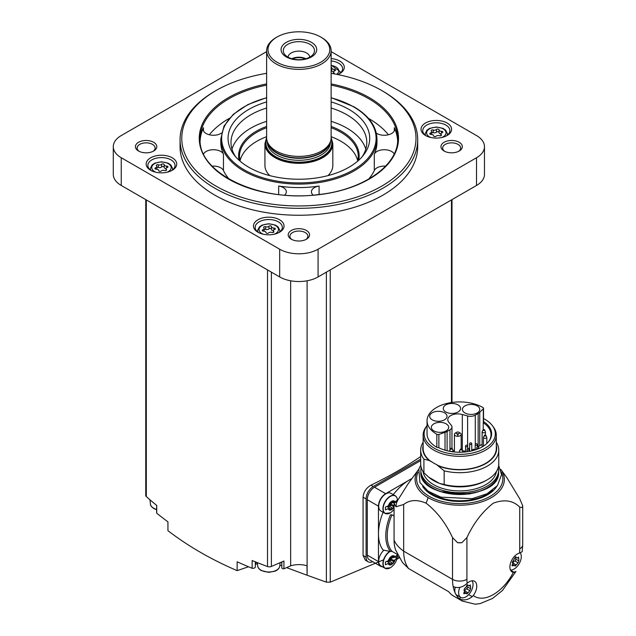 <?xml version="1.0" encoding="UTF-8"?>
<svg xmlns="http://www.w3.org/2000/svg" width="636" height="636" viewBox="0 0 636 636"><rect width="100%" height="100%" fill="white"/><g stroke="black" fill="none" stroke-linecap="round" stroke-linejoin="round"><path stroke-width="0.95" d="M488.567 441.686A31.315 18.078 180 0 0 491.032 434.65A31.315 18.078 180 0 0 483.225 422.702L483.225 429.626M487.47 442.91A31.315 18.078 0 0 0 486.818 442.227M462.324 414.529L467.619 415.952A6.789 3.919 0 0 0 475.291 415.173L478.161 413.511A10.017 5.78 0 0 0 479.751 412.319L483.304 408.765A1.701 0.978 0 0 0 483.535 408.272A1.701 0.978 0 0 0 483.05 407.589A32.675 18.865 0 0 0 447.362 403.327A32.675 18.865 0 0 0 427.042 420.793A32.675 18.865 0 0 0 436.845 434.261A1.701 0.978 0 0 0 438.88 434.412L445.033 432.361A10.017 5.78 0 0 0 447.108 431.447L449.978 429.785A6.789 3.919 0 0 0 451.965 427.01A6.789 3.919 0 0 0 451.329 425.357L448.865 422.296A10.017 5.78 0 0 1 447.784 419.68A10.017 5.78 0 0 1 462.324 414.529L462.324 449.827M483.225 422.702L483.487 421.533A31.903 18.42 180 0 1 488.846 441.344A31.903 18.42 180 0 1 438.435 447.545A1.701 0.978 180 0 1 436.845 447.291A32.675 18.865 180 0 1 427.042 433.824L427.042 420.793M483.535 418.544A35.6 20.551 180 0 1 484.886 419.291A35.6 20.551 180 0 1 492.216 425.428A35.6 20.551 180 0 1 459.939 454.374A35.6 20.551 180 0 1 427.042 425.667M483.535 408.272L483.535 421.302A1.701 0.978 180 0 1 483.487 421.533M492.216 425.428L493.107 426.581A36.578 21.115 180 0 1 496.295 435.207A36.578 21.115 180 0 1 459.717 456.322A36.578 21.115 180 0 1 423.139 435.207A36.578 21.115 180 0 1 426.327 426.581L427.042 425.659M496.295 435.207L496.295 448.46A36.578 21.115 180 0 1 475.68 467.46A36.578 21.115 180 0 1 437.075 465.043L444.151 470.823L444.151 484.497L439.341 483.32A37.095 21.417 0 0 1 433.49 480.562A37.095 21.417 0 0 1 428.72 477.183L423.918 472.818A39.042 22.538 180 0 1 420.674 463.827L420.674 450.153A39.042 22.538 180 0 1 423.139 442.282M437.075 465.043L437.075 464.821A36.578 21.115 0 0 1 430.985 461.307L430.985 461.529A36.578 21.115 180 0 1 423.139 448.46L423.139 435.207M420.674 450.153A39.042 22.538 180 0 0 423.918 459.144L429.213 460.504A36.96 21.338 180 0 1 423.139 445.407M429.213 460.504L430.985 461.529M423.918 459.144L423.918 472.818M496.295 445.407A36.96 21.338 180 0 1 479.258 466.57A36.96 21.338 180 0 1 438.848 466.069M496.295 442.282A39.042 22.538 180 0 1 498.759 450.153A39.042 22.538 180 0 1 444.151 470.823M498.759 450.153L498.759 463.827A39.042 22.538 180 0 1 487.319 479.767A39.042 22.538 180 0 1 444.151 484.497M487.319 479.767L485.848 480.617A36.96 21.338 180 0 1 439.42 483.36A36.96 21.338 180 0 1 433.585 480.617A36.96 21.338 180 0 1 433.537 480.593M496.374 471.586A36.809 21.25 180 0 1 459.717 490.913A36.809 21.25 180 0 1 423.059 471.586M498.266 467.396A38.868 22.443 180 0 1 498.584 470.274A38.868 22.443 180 0 1 459.717 492.709A38.868 22.443 180 0 1 420.849 470.274A38.868 22.443 180 0 1 421.167 467.396M522.482 505.207L519.731 498.783L506.979 477.851L500.818 469.424A44.615 25.758 180 0 1 484.632 500.81A44.615 25.758 180 0 1 428.171 497.654A44.615 25.758 0 0 1 418.615 469.424L407.899 484.083L396.92 501.542L394.066 503.187L394.066 540.051A47.525 27.443 0 0 0 403.661 551.142L452.514 579.348A10.184 5.883 0 0 0 466.919 579.348L466.919 537.587C473.653 523.142 482.438 511.678 493.29 503.187C504.181 499.101 512.998 500.405 519.731 507.099L522.482 507.679A10.184 5.883 0 0 0 522.712 506.447A10.184 5.883 0 0 0 522.482 505.207A62.805 36.26 180 0 1 522.482 507.679M394.066 503.187A47.525 27.443 0 0 0 396.005 506.765L403.661 504.499C409.624 499.793 417.113 499.347 426.112 503.171C436.988 511.67 445.788 523.142 452.514 537.587L457.578 542.683A10.184 5.883 0 0 0 461.855 542.683A62.805 36.26 180 0 1 457.578 542.683M461.855 542.683L466.919 537.587M403.661 504.499L403.661 551.142A47.525 27.443 -60 0 0 408.614 568.56L448.706 591.703A47.525 27.443 120 0 0 453.595 596.043L462.356 601.1A47.525 27.443 -60 0 1 459.343 598.85L460.687 597.379M408.614 568.56L402.509 562.55L395.687 550.124A40.736 23.524 -60 0 1 394.066 540.051M462.356 601.1L475.243 604.2L480.053 603.62L492.51 598.476L502.44 590.502L515.931 571.486L513.363 572.376A10.693 6.177 -60 0 1 512.099 571.931A10.693 6.177 -60 0 1 510.923 562.033A10.693 6.177 -60 0 1 519.493 553.089L522.204 551.706L522.712 544.694A10.184 5.883 0 0 1 519.731 548.852A37.341 21.56 -60 0 1 519.493 553.089M455.265 587.314A10.184 5.883 120 0 0 455.13 592.847A47.525 27.443 120 0 1 453.15 586.495C457.371 588.419 461.664 587.688 466.021 584.301L467.158 583.299A10.693 6.177 -60 0 1 474.543 581.272A10.693 6.177 -60 0 1 473.279 595.519L472.214 596.663C467.858 600.05 463.572 600.774 459.343 598.85A47.525 27.443 120 0 1 455.805 594.199A10.184 5.883 120 0 0 456.902 595.193L460.742 597.411A10.184 5.883 -60 0 1 459.892 587.338M411.945 478.55A44.13 25.48 120 0 0 411.397 478.821A44.13 25.48 -60 0 0 407.938 480.816A44.13 25.48 120 0 0 393.302 494.57A11.202 6.471 120 0 1 393.342 494.673M394.066 515.987L391.999 514.802L390.448 514.81A41.42 23.914 -60 0 0 390.48 551.484L392.03 551.372A40.402 23.325 -60 0 1 391.999 514.802M397.587 554.576L392.03 551.372M383.103 512.282A11.202 6.471 120 0 1 383.079 512.282A44.13 25.48 120 0 0 378.46 533.819L378.46 561.588A10.184 5.883 120 0 0 380.567 566.255A10.184 5.883 120 0 0 382.355 566.732M390.48 551.484L383.103 550.045A44.13 25.48 -60 0 1 378.46 533.819L378.46 506.153L367.298 499.705L367.298 555.149A10.184 5.883 120 0 0 369.405 559.807L380.567 566.255M386.974 513.864A10.184 5.883 -60 0 1 385.026 513.387L380.805 510.954A10.184 5.883 -60 0 1 380.805 499.196A10.184 5.883 -60 0 1 390.989 493.313L395.21 495.746A10.184 5.883 -60 0 1 396.594 497.193M407.938 480.816L385.662 493.679A10.184 5.883 120 0 0 378.46 506.153M386.974 568.751A10.184 5.883 -60 0 1 385.026 568.274L380.805 565.841A10.184 5.883 -60 0 1 383.723 550.347M396.777 559.33L399.344 557.844M420.674 460.575L374.501 487.232A10.184 5.883 120 0 0 367.298 499.705M420.674 459.136L373.3 486.484A10.184 5.883 120 0 0 366.098 498.958L366.098 557.168A10.184 5.883 120 0 0 368.204 561.834A10.184 5.883 120 0 0 372.64 561.675M383.548 559.847L330.251 582.171L326.371 582.163L307.109 575.23L307.109 280.786M368.204 561.834L365.406 560.221L363.069 555.419L363.069 497.209C363.569 491.946 366.209 487.931 370.995 485.157A407.382 235.201 180 0 0 420.674 456.553M266.627 51.627L121.245 135.563A27.157 15.677 0 0 0 113.288 146.654L113.288 174.375A27.157 15.677 0 0 0 121.245 185.458L279.673 276.93A27.157 15.677 0 0 0 318.087 276.93L476.523 185.458A27.157 15.677 0 0 0 484.473 174.375L484.473 146.654A27.157 15.677 0 0 0 476.523 135.563L331.133 51.627M113.288 146.654A27.157 15.677 0 0 0 121.245 157.744L279.673 249.209A27.157 15.677 0 0 0 318.087 249.209L476.523 157.744A27.157 15.677 0 0 0 484.473 146.654M425.508 135.5A15.28 8.817 0 0 0 447.116 135.492A15.28 8.817 0 0 0 447.116 123.026A15.28 8.817 0 0 0 425.508 123.026A15.28 8.817 0 0 0 425.508 135.492A15.28 8.817 0 0 0 425.508 135.5M337.74 74.547A15.28 8.817 0 0 0 339.807 73.545A15.28 8.817 0 0 0 343.496 64.506A15.28 8.817 0 0 0 331.133 58.576M150.653 170.281A15.28 8.817 0 0 0 172.253 170.281A15.28 8.817 0 0 0 172.253 157.808A15.28 8.817 0 0 0 150.653 157.808A15.28 8.817 0 0 0 150.645 170.281A15.28 8.817 0 0 0 150.653 170.281M257.954 232.235A15.28 8.817 0 0 0 279.554 232.235A15.28 8.817 0 0 0 279.554 219.762A15.28 8.817 0 0 0 257.954 219.762A15.28 8.817 0 0 0 257.954 232.235L257.954 232.235M180.06 139.721L180.06 146.654A118.821 68.601 0 0 0 214.865 195.157A118.821 68.601 0 0 0 344.354 210.031A118.821 68.601 0 0 0 417.701 146.654L417.701 139.721A118.821 68.601 180 0 1 298.88 208.322A118.821 68.601 180 0 1 180.06 139.721A118.821 68.601 180 0 1 214.865 91.218L216.065 90.527A117.119 67.623 180 0 1 266.627 73.331M459.208 142.289A10.693 6.177 180 0 1 459.208 151.018A10.693 6.177 180 0 1 444.087 151.018A10.693 6.177 180 0 1 444.087 142.289A10.693 6.177 180 0 1 459.208 142.289M153.674 142.289A10.693 6.177 180 0 1 153.674 151.018A10.693 6.177 180 0 1 138.553 151.018A10.693 6.177 180 0 1 138.553 142.289A10.693 6.177 180 0 1 153.674 142.289M306.441 230.486A10.693 6.177 180 0 1 306.441 239.215A10.693 6.177 180 0 1 291.32 239.215A10.693 6.177 180 0 1 291.32 230.486A10.693 6.177 180 0 1 306.441 230.486M291.972 239.565A8.999 5.191 180 0 1 289.881 236.242A8.999 5.191 180 0 1 295.438 231.44A8.999 5.191 180 0 1 305.24 232.569A8.999 5.191 180 0 1 307.88 236.242A8.999 5.191 180 0 1 305.789 239.565M139.204 151.368A8.999 5.191 180 0 1 137.114 148.037A8.999 5.191 180 0 1 142.671 143.243A8.999 5.191 180 0 1 152.473 144.364A8.999 5.191 180 0 1 155.112 148.037A8.999 5.191 180 0 1 153.022 151.368M444.739 151.368A8.999 5.191 180 0 1 442.656 148.037A8.999 5.191 180 0 1 448.205 143.243A8.999 5.191 180 0 1 458.007 144.364A8.999 5.191 180 0 1 460.647 148.037A8.999 5.191 180 0 1 458.556 151.368M156.647 505.366L156.647 512.823A2.544 1.471 0 0 0 156.726 513.188A407.382 235.201 0 0 0 167.944 521.854L167.944 530.678C188.351 546.316 211.422 559.632 237.149 570.627L237.149 561.811A407.382 235.201 0 0 0 252.15 568.282A2.544 1.471 0 0 0 255.338 566.859A2.544 1.471 0 0 0 255.306 566.652M145.763 199.617L145.763 495.5A3.395 1.964 0 0 0 146.304 496.565A407.382 235.201 0 0 0 156.726 505.429L156.726 513.188M307.109 575.23L306.997 565.802A16.973 9.802 0 0 0 290.652 565.841L283.926 568.767L283.926 561.008L271.389 566.453A3.395 1.964 0 0 1 267.51 566.541A407.382 235.201 0 0 1 252.15 560.523L252.15 568.282M281.883 567.566A1.701 0.978 0 0 0 281.827 567.813A1.701 0.978 0 0 0 283.926 568.767M281.827 563.424A13.579 7.839 0 0 0 281.064 562.248M256.435 562.256A13.579 7.839 0 0 0 255.338 564.355M290.652 565.841L290.652 280.786M306.997 575.206L286.574 567.614M281.827 565.809L279.88 565.062M257.485 563.679L255.338 564.418M248.501 566.763L237.149 570.627M331.133 73.331A117.119 67.623 180 0 1 381.695 90.519L382.896 91.218A118.821 68.601 180 0 1 382.904 91.218A118.821 68.601 180 0 1 417.701 139.721M381.695 90.519A117.119 67.623 180 0 1 381.703 90.527A117.119 67.623 180 0 1 381.695 186.149A117.119 67.623 180 0 1 216.065 186.149A117.119 67.623 180 0 1 216.065 90.527M376.289 133.067A10.351 5.978 0 0 0 387.785 134.911A10.351 5.978 0 0 0 394.662 129.283A10.351 5.978 0 0 0 394.304 127.733A98.787 57.033 180 0 1 397.627 140.755M388.429 134.76A98.787 57.033 0 0 0 368.737 118.519A98.787 57.033 0 0 0 368.443 118.352M229.318 118.352A98.787 57.033 0 0 0 209.331 134.76M200.133 140.755A98.787 57.033 180 0 1 203.456 127.733A10.351 5.978 0 0 0 203.107 129.283A10.351 5.978 0 0 0 209.975 134.911A10.351 5.978 0 0 0 221.471 133.067M313.135 195.109A10.351 5.978 0 0 1 311.417 191.81A10.351 5.978 0 0 1 319.089 186.038A78.085 45.077 180 0 1 278.671 186.038L278.671 194.505M284.626 195.109A10.351 5.978 0 0 0 286.343 191.81A10.351 5.978 0 0 0 278.671 186.038M394.185 153.92A10.351 5.978 0 0 0 384.088 149.73A10.351 5.978 0 0 0 374.302 154.158A78.085 45.077 180 0 0 376.965 142.496L376.965 139.03A78.085 45.077 180 0 1 298.88 184.106A78.085 45.077 180 0 1 220.803 139.03L220.803 142.496A78.085 45.077 180 0 0 223.459 154.158A10.351 5.978 0 0 0 213.672 149.73A10.351 5.978 0 0 0 203.576 153.92M223.459 154.158L223.459 170.52A78.085 45.077 0 0 0 229.167 179.153M368.594 179.153A78.085 45.077 0 0 0 374.302 170.52A10.351 5.978 0 0 1 385.607 166.131M331.133 101.927A70.835 40.895 180 0 1 348.973 109.416A70.835 40.895 180 0 1 363.546 155.033A70.835 40.895 180 0 1 298.88 179.233A70.835 40.895 180 0 1 234.215 155.033A70.835 40.895 180 0 1 266.627 101.927M331.133 108.001A67.901 39.201 180 0 1 346.89 114.774A67.901 39.201 180 0 1 366.781 142.496A67.901 39.201 180 0 1 362.123 156.766M235.646 156.766A67.901 39.201 180 0 1 230.987 142.496A67.901 39.201 180 0 1 266.627 108.001M331.133 121.333A67.901 39.201 180 0 1 346.89 128.106A67.901 39.201 180 0 1 365.787 149.158M231.973 149.158A67.901 39.201 180 0 1 266.627 121.333M331.133 136.692A59.41 34.296 180 0 1 340.888 141.248A59.41 34.296 180 0 1 357.774 160.98M239.987 160.98A59.41 34.296 180 0 1 266.627 136.692M266.627 137.495L264.934 143.728A33.947 19.597 180 0 0 298.88 163.325A33.947 19.597 180 0 0 332.827 143.728L332.827 165.503A33.947 19.597 180 0 1 327.938 175.631M269.823 175.631A33.947 19.597 180 0 1 264.934 165.503L264.934 143.728M331.133 50.745L331.133 137.781A32.253 18.619 180 0 1 330.545 141.311A32.253 18.619 180 0 1 298.88 156.4A32.253 18.619 180 0 1 267.215 141.311A32.253 18.619 180 0 1 266.627 137.781L266.627 50.745A32.253 18.619 180 0 1 276.08 37.58L277.034 37.023A30.894 17.84 180 0 1 320.727 37.023L321.689 37.58A32.253 18.619 180 0 1 331.133 50.745A32.253 18.619 180 0 1 298.88 69.364A32.253 18.619 180 0 1 266.627 50.745M321.689 37.58L320.727 37.023A30.894 17.84 180 0 1 320.727 62.248A30.894 17.84 180 0 1 277.034 62.248A30.894 17.84 180 0 1 277.034 37.023M311.481 42.358A17.824 10.287 180 0 1 303.491 59.577A17.824 10.287 180 0 1 281.669 46.977A17.824 10.287 180 0 1 311.481 42.358M309.923 44.297A15.614 9.015 180 0 1 313.135 54.354A15.614 9.015 180 0 1 298.88 59.689A15.614 9.015 180 0 1 284.626 54.354A15.614 9.015 180 0 1 290.024 43.248A15.614 9.015 180 0 1 309.923 44.297M288.029 57.161A10.86 6.273 180 0 1 294.913 51.556A10.86 6.273 180 0 1 306.56 52.963A10.86 6.273 180 0 1 309.74 57.161M291.837 58.719A10.86 6.273 180 0 1 305.924 58.719M292.512 58.91A10.184 5.883 180 0 1 305.248 58.91M223.459 170.52A10.351 5.978 0 0 0 212.154 166.131M278.918 232.577A13.579 7.839 0 0 0 282.336 227.386A13.579 7.839 0 0 0 268.758 219.539A13.579 7.839 0 0 0 255.171 227.386A13.579 7.839 0 0 0 258.59 232.577M271.485 226.631A1.344 0.779 0 0 0 271.485 226.607A1.344 0.779 0 0 0 270.475 225.852A1.344 0.779 0 0 0 268.964 226.241A2.353 1.359 0 0 1 265.665 226.75A1.344 0.779 0 0 0 264.306 226.734A1.344 0.779 0 0 0 263.614 227.41A1.344 0.779 0 0 0 263.813 227.815A2.353 1.359 0 0 1 264.163 228.531A2.353 1.359 0 0 1 262.93 229.723A1.344 0.779 0 0 0 262.223 230.407A1.344 0.779 0 0 0 263.606 231.178A2.353 1.359 0 0 1 266.023 232.538A2.353 1.359 0 0 1 266.023 232.577A1.344 0.779 0 0 0 266.023 232.593A1.344 0.779 0 0 0 267.033 233.348A1.344 0.779 0 0 0 268.543 232.967A2.353 1.359 0 0 1 271.85 232.45A1.344 0.779 0 0 0 273.21 232.474A1.344 0.779 0 0 0 273.893 231.79A1.344 0.779 0 0 0 273.695 231.385A2.353 1.359 0 0 1 273.345 230.677A2.353 1.359 0 0 1 274.577 229.477A1.344 0.779 0 0 0 275.285 228.801A1.344 0.779 0 0 0 273.901 228.022A2.353 1.359 0 0 1 271.485 226.67A2.353 1.359 0 0 1 271.485 226.631M171.617 170.631A13.579 7.839 0 0 0 175.027 165.432A13.579 7.839 0 0 0 161.449 157.593A13.579 7.839 0 0 0 147.87 165.432A13.579 7.839 0 0 0 151.281 170.631M164.183 164.676A1.344 0.779 0 0 0 164.183 164.652A1.344 0.779 0 0 0 163.166 163.905A1.344 0.779 0 0 0 161.655 164.287A2.353 1.359 0 0 1 158.356 164.796A1.344 0.779 0 0 0 156.997 164.78A1.344 0.779 0 0 0 156.313 165.455A1.344 0.779 0 0 0 156.512 165.861A2.353 1.359 0 0 1 156.861 166.576A2.353 1.359 0 0 1 155.629 167.769A1.344 0.779 0 0 0 154.922 168.453A1.344 0.779 0 0 0 156.305 169.224A2.353 1.359 0 0 1 158.722 170.583A2.353 1.359 0 0 1 158.722 170.623A1.344 0.779 0 0 0 158.722 170.647A1.344 0.779 0 0 0 159.731 171.394A1.344 0.779 0 0 0 161.242 171.012A2.353 1.359 0 0 1 164.541 170.504A1.344 0.779 0 0 0 165.901 170.52A1.344 0.779 0 0 0 166.592 169.844A1.344 0.779 0 0 0 166.394 169.438A2.353 1.359 0 0 1 166.044 168.723A2.353 1.359 0 0 1 167.276 167.53A1.344 0.779 0 0 0 167.984 166.847A1.344 0.779 0 0 0 166.6 166.076A2.353 1.359 0 0 1 164.183 164.716A2.353 1.359 0 0 1 164.183 164.676M339.171 73.887A13.579 7.839 0 0 0 342.589 68.696A13.579 7.839 0 0 0 331.133 60.953M331.738 68.02L331.738 70.572A2.353 1.359 0 0 0 331.738 70.612L331.738 67.98A2.353 1.359 0 0 1 331.738 67.941A1.344 0.779 0 0 0 331.738 67.917A1.344 0.779 0 0 0 331.133 67.265M331.738 67.98A2.353 1.359 0 0 0 334.154 69.332A1.344 0.779 0 0 1 335.538 70.111A1.344 0.779 0 0 1 334.83 70.795A2.353 1.359 0 0 0 333.598 71.987A2.353 1.359 0 0 0 333.948 72.695A1.344 0.779 0 0 1 334.146 73.1A1.344 0.779 0 0 1 333.55 73.744M446.48 135.842A13.579 7.839 0 0 0 449.891 130.642A13.579 7.839 0 0 0 436.312 122.804A13.579 7.839 0 0 0 422.733 130.642A13.579 7.839 0 0 0 426.144 135.842M439.047 129.887A1.344 0.779 0 0 0 439.047 129.871A1.344 0.779 0 0 0 438.029 129.116A1.344 0.779 0 0 0 436.519 129.498A2.353 1.359 0 0 1 433.219 130.006A1.344 0.779 0 0 0 431.86 129.99A1.344 0.779 0 0 0 431.168 130.666A1.344 0.779 0 0 0 431.367 131.08A2.353 1.359 0 0 1 431.717 131.787A2.353 1.359 0 0 1 430.485 132.98A1.344 0.779 0 0 0 429.777 133.663A1.344 0.779 0 0 0 431.16 134.442A2.353 1.359 0 0 1 433.577 135.794A2.353 1.359 0 0 1 433.577 135.834A1.344 0.779 0 0 0 433.577 135.858A1.344 0.779 0 0 0 434.595 136.613A1.344 0.779 0 0 0 436.105 136.223A2.353 1.359 0 0 1 439.404 135.714A1.344 0.779 0 0 0 440.764 135.73A1.344 0.779 0 0 0 441.448 135.055A1.344 0.779 0 0 0 441.249 134.649A2.353 1.359 0 0 1 440.899 133.934A2.353 1.359 0 0 1 442.139 132.741A1.344 0.779 0 0 0 442.839 132.057A1.344 0.779 0 0 0 441.464 131.286A2.353 1.359 0 0 1 439.039 129.927A2.353 1.359 0 0 1 439.047 129.887M271.485 226.71L271.485 229.262A2.353 1.359 0 0 0 271.485 229.302A2.353 1.359 0 0 0 273.345 230.63M264.163 231.21A2.353 1.359 0 0 0 264.163 231.162L264.163 228.531M271.485 229.199A1.344 0.779 0 0 0 270.443 228.483A1.344 0.779 0 0 0 268.964 228.873A2.353 1.359 0 0 1 265.665 229.381A1.344 0.779 0 0 0 264.163 229.413M439.047 129.967L439.047 132.526A2.353 1.359 0 0 0 439.039 132.566A2.353 1.359 0 0 0 440.907 133.886M431.717 134.466A2.353 1.359 0 0 0 431.717 134.419L431.717 131.787M439.039 132.463A1.344 0.779 0 0 0 437.997 131.747A1.344 0.779 0 0 0 436.519 132.129A2.353 1.359 0 0 1 433.219 132.646A1.344 0.779 0 0 0 431.717 132.678M331.738 70.612A2.353 1.359 0 0 0 333.598 71.94M331.738 70.517A1.344 0.779 0 0 0 331.133 69.904M164.183 164.756L164.183 167.308A2.353 1.359 0 0 0 164.183 167.347A2.353 1.359 0 0 0 166.044 168.675M156.861 169.256A2.353 1.359 0 0 0 156.861 169.208L156.861 166.576M164.183 167.252A1.344 0.779 0 0 0 163.142 166.529A1.344 0.779 0 0 0 161.655 166.918A2.353 1.359 0 0 1 158.356 167.427A1.344 0.779 0 0 0 156.861 167.467M411.993 478.479L411.397 478.821M390.806 502.734A1.662 0.962 120 0 0 390.83 502.75L390.806 502.734A0.954 0.549 120 0 0 390.79 502.726A0.954 0.549 120 0 0 389.971 503.084A0.954 0.549 120 0 0 389.669 504.141A1.662 0.962 120 0 1 389.558 505.286L385.408 507.091L385.408 509.865L389.558 508.061A1.662 0.962 120 0 1 389.669 509.078A0.954 0.549 120 0 0 389.844 509.746A0.954 0.549 120 0 0 390.806 509.174A1.662 0.962 120 0 1 392.492 508.172A1.662 0.962 120 0 1 392.515 508.188A0.954 0.549 120 0 0 392.531 508.196A0.954 0.549 120 0 0 393.35 507.838A0.954 0.549 120 0 0 393.652 506.781A1.662 0.962 120 0 1 393.764 505.636L394.066 505.461M396.888 500.468L393.764 502.861A1.662 0.962 120 0 1 393.652 501.844A0.954 0.549 120 0 0 393.477 501.176A0.954 0.549 120 0 0 392.515 501.748A1.662 0.962 120 0 1 390.83 502.75M395.059 559.767L396.888 558.122L396.888 555.347L393.764 557.748A1.662 0.962 120 0 1 393.652 556.731A0.954 0.549 120 0 0 393.477 556.055A0.954 0.549 120 0 0 392.515 556.627A1.662 0.962 120 0 1 390.83 557.629A0.954 0.549 120 0 0 390.79 557.605A0.954 0.549 120 0 0 389.971 557.963A0.954 0.549 120 0 0 389.669 559.028A1.662 0.962 120 0 1 389.558 560.173L385.408 561.97L385.408 564.744L389.558 562.947A1.662 0.962 120 0 1 389.669 563.957A0.954 0.549 120 0 0 389.844 564.633A0.954 0.549 120 0 0 390.806 564.06A1.662 0.962 120 0 1 392.492 563.059A1.662 0.962 120 0 1 392.515 563.075A0.954 0.549 120 0 0 392.531 563.083A0.954 0.549 120 0 0 393.35 562.725A0.954 0.549 120 0 0 393.652 561.66A1.662 0.962 120 0 1 393.764 560.515L395.059 559.767A5.096 2.942 -60 0 1 391.665 564.506A5.096 2.942 -60 0 1 388.27 563.687M394.996 502.146L395.433 502.4M393.764 505.636L390.647 503.831L393.04 502.448M392.333 502.035L393.764 502.861M387.046 506.614L389.558 508.061M392.468 508.164L389.399 506.383A1.662 0.962 120 0 0 389.375 506.375A1.662 0.962 120 0 0 387.873 507.083M389.431 506.407A0.954 0.549 120 0 0 390.242 506.018A0.954 0.549 120 0 0 390.528 504.976L393.652 506.781M390.647 503.831A1.662 0.962 120 0 0 390.528 504.976M394.996 557.033L396.888 558.122M393.764 560.515L390.647 558.718L393.04 557.327M392.333 556.921L393.764 557.748M387.046 561.493L389.558 562.947M392.468 563.043L389.399 561.27A1.662 0.962 120 0 0 389.375 561.254A1.662 0.962 120 0 0 387.873 561.97M389.431 561.294A0.954 0.549 120 0 0 390.242 560.904A0.954 0.549 120 0 0 390.528 559.863L393.652 561.66M390.647 558.718A1.662 0.962 120 0 0 390.528 559.863M455.805 594.199A10.184 5.883 -60 0 1 455.13 592.847M472.047 580.795A10.184 5.883 -60 0 1 472.087 589.119A10.184 5.883 -60 0 1 465.838 596.902A10.184 5.883 -60 0 1 460.742 597.411M467.365 586.845A1.121 0.644 120 0 1 467.452 587.895A1.121 0.644 120 0 1 466.554 588.801L469.797 590.669L468.048 592.847L466.506 593.738L467.15 593.921M466.506 593.738L465.997 593.173L466.506 593.738M463.938 590.129L464.542 591.178L463.851 593.73L465.997 593.173M467.341 584.699L468.048 585.104L466.506 585.995L465.942 587.497L464.757 588.165L463.986 590.152M469.368 585.669L470.568 586.36L469.797 585.263L468.796 585.812M470.457 584.969L469.797 585.263M470.568 586.36L470.568 588.69L467.293 586.797A1.964 1.129 120 0 0 467.325 586.813L470.529 588.666M469.797 590.669L470.568 588.69M520.28 552.907A10.184 5.883 -60 0 1 520.351 561.23A10.184 5.883 -60 0 1 514.087 569.045A10.184 5.883 -60 0 1 510.446 570.007M515.621 558.98A1.121 0.644 120 0 1 515.701 560.038A1.121 0.644 120 0 1 514.802 560.944L518.046 562.812L516.297 564.991L514.755 565.881L515.399 566.064M514.755 565.881L514.254 565.317L514.755 565.881M515.589 556.842L516.297 557.247L514.755 558.138L512.242 562.296L512.799 563.321L512.099 565.873L514.254 565.317M517.617 557.812L518.817 558.503L518.046 557.406L517.044 557.955M518.706 557.112L518.046 557.406M518.817 558.503L518.817 560.833L515.55 558.941A1.964 1.129 120 0 0 515.573 558.957L518.777 560.809M518.046 562.812L518.817 560.833M467.11 584.905A1.964 1.129 120 0 0 467.293 586.797M466.554 588.801A1.964 1.129 120 0 0 464.805 590.971L468.048 592.847M464.399 591.806A1.121 0.644 120 0 0 464.805 590.971M515.367 557.049A1.964 1.129 120 0 0 515.55 558.941M514.802 560.944A1.964 1.129 120 0 0 513.061 563.114L516.297 564.991M512.656 563.949A1.121 0.644 120 0 0 513.061 563.114M396.92 501.542A63.735 36.801 0 0 0 396.005 506.765M428.72 477.183L439.341 483.32M454.422 450.272A10.017 5.78 0 0 0 453.102 450.606M462.658 450.654L465.544 451.425M432.226 419.832A8.658 5.001 0 0 0 441.654 420.921A8.658 5.001 0 0 0 446.997 416.302A8.658 5.001 0 0 0 438.347 411.301A8.658 5.001 0 0 0 429.69 416.302A8.658 5.001 0 0 0 432.226 419.832M445.812 411.985A8.658 5.001 0 0 0 455.249 413.074A8.658 5.001 0 0 0 460.591 408.455A8.658 5.001 0 0 0 451.934 403.455A8.658 5.001 0 0 0 443.276 408.455A8.658 5.001 0 0 0 445.812 411.985M464.964 412.955A8.658 5.001 0 0 0 474.4 414.036A8.658 5.001 0 0 0 479.743 409.417A8.658 5.001 0 0 0 471.085 404.424A8.658 5.001 0 0 0 462.428 409.417A8.658 5.001 0 0 0 464.964 412.955M433.895 430.89A8.658 5.001 0 0 0 443.332 431.979A8.658 5.001 0 0 0 448.674 427.36A8.658 5.001 0 0 0 440.017 422.36A8.658 5.001 0 0 0 431.359 427.36A8.658 5.001 0 0 0 433.895 430.89M482.112 444.357L477.835 446.893M459.367 432.647A3.379 1.948 180 0 1 460.186 432.997A3.379 1.948 180 0 1 461.172 434.372A3.379 1.948 180 0 1 457.793 436.328A3.379 1.948 180 0 1 454.422 434.372A3.379 1.948 180 0 1 456.219 432.647M458.985 432.305A1.677 0.97 180 0 1 458.23 433.927A1.677 0.97 180 0 1 456.171 432.734A1.677 0.97 180 0 1 458.985 432.305M484.481 429.698A0.867 0.501 180 0 1 483.209 430.373A0.867 0.501 180 0 1 484.481 429.698L485.467 431.804A1.677 0.97 180 0 1 483.789 432.774A1.677 0.97 180 0 1 482.112 431.804L482.112 446.496A1.677 0.97 0 0 0 482.239 446.87M452.037 448.332A0.867 0.501 180 0 1 450.845 449.056A0.867 0.501 180 0 1 452.037 448.332M461.657 449.119A0.867 0.501 180 0 1 460.464 449.835A0.867 0.501 180 0 1 461.657 449.119M485.753 435.207A0.867 0.501 180 0 1 484.56 435.93A0.867 0.501 180 0 1 485.753 435.207M449.978 429.785L449.978 449.366M475.291 415.173L475.291 444.333M467.619 415.952L467.619 445.876M498.584 470.274L498.584 471.936A38.868 22.443 180 0 1 459.717 494.379A38.868 22.443 180 0 1 420.849 471.936L420.849 470.274M487.025 487.907A38.359 22.149 180 0 1 432.408 487.907M492.59 490.292A38.868 22.443 180 0 1 426.843 490.292M496.819 486.341A39.384 22.737 180 0 1 459.717 501.462A39.384 22.737 180 0 1 422.614 486.341M501.399 472.325A43.129 24.899 180 0 1 459.717 503.625A43.129 24.899 180 0 1 418.035 472.325M426.112 503.171L428.171 497.654M452.514 537.587L452.514 579.348A47.525 27.443 -60 0 0 453.15 586.495M513.363 572.376A37.341 21.56 -60 0 1 473.279 595.519M519.731 507.099L519.731 548.852M467.158 583.299A37.341 21.56 -60 0 1 466.919 579.348M451.457 402.54L451.457 199.927M330.251 582.171L330.251 269.903M476.523 185.458L476.523 157.744M121.245 185.458L121.245 157.744M279.673 276.93L279.673 249.209M318.087 276.93L318.087 249.209M146.304 496.565L146.304 199.927M267.51 566.541L267.51 269.903M271.389 566.453L271.389 272.144M326.371 582.163L326.371 272.144M331.133 83.904A99.637 57.526 180 0 1 369.333 97.658A99.637 57.526 180 0 1 357.861 184.702A99.637 57.526 180 0 1 210.572 164.978A99.637 57.526 180 0 1 266.627 83.904M331.133 85.121A98.787 57.033 180 0 1 368.737 98.699A98.787 57.033 180 0 1 397.675 139.03C398.621 165.042 363.371 190.013 318.008 194.632C259.337 202.526 197.907 173.064 200.094 139.03A98.787 57.033 180 0 1 266.627 85.121M394.304 127.733L394.304 130.825M203.456 127.733L203.456 130.825M319.089 186.038L319.089 194.505M374.302 154.158L374.302 170.52M331.133 97.817A77.234 44.592 180 0 1 353.497 106.808A77.234 44.592 180 0 1 346.668 173.366A77.234 44.592 180 0 1 232.999 161.608A77.234 44.592 180 0 1 266.627 97.817M331.133 126.437A60.261 34.789 180 0 1 341.492 131.231A60.261 34.789 180 0 1 358.64 160.296M239.12 160.296A60.261 34.789 180 0 1 266.627 126.437M331.133 127.717A59.41 34.296 180 0 1 340.888 132.264A59.41 34.296 180 0 1 358.291 156.52L357.75 161.091M240.018 161.091L239.47 156.52A59.41 34.296 180 0 1 266.627 127.717M331.118 138.417A33.271 19.207 180 0 1 298.88 162.379A33.271 19.207 180 0 1 266.651 138.417M331.054 139.109A32.929 19.008 180 0 1 298.88 162.188A32.929 19.008 180 0 1 266.715 139.109M330.45 141.597L330.45 142.066A31.569 18.229 180 0 1 298.88 160.296A31.569 18.229 180 0 1 267.311 142.066L267.311 141.597M330.211 142.313A31.569 18.229 180 0 1 298.88 158.3A31.569 18.229 180 0 1 267.549 142.313M330.545 141.311L329.949 143.1A31.641 18.269 180 0 1 298.88 157.911A31.641 18.269 180 0 1 267.812 143.1L267.215 141.311M279.482 232.188A11.066 6.392 0 0 0 279.8 230.216L279.975 231.798M279.8 230.216L278.091 226.909L275.42 225.112L268.821 223.745L262.064 225.12L259.432 226.893L257.707 230.216A11.066 6.392 0 0 0 258.025 232.188M274.251 234.223A9.715 5.613 0 0 0 276.414 226.146A9.715 5.613 0 0 0 262.318 225.398A9.715 5.613 0 0 0 261.881 233.571A9.715 5.613 0 0 0 263.256 234.223M172.181 170.241A11.066 6.392 0 0 0 172.499 168.27L172.666 169.852M172.499 168.27L170.79 164.955L168.119 163.158L161.52 161.79L154.763 163.166L152.131 164.939L150.406 168.27A11.066 6.392 0 0 0 150.724 170.241M166.95 172.276A9.715 5.613 0 0 0 169.112 164.199A9.715 5.613 0 0 0 155.017 163.444A9.715 5.613 0 0 0 154.58 171.617A9.715 5.613 0 0 0 155.955 172.276M339.735 73.498A11.066 6.392 0 0 0 340.053 71.526L340.228 73.108M336.698 74.34A9.715 5.613 0 0 0 331.133 65.436M447.036 135.452A11.066 6.392 0 0 0 447.362 133.481L447.529 135.063M447.362 133.481L445.653 130.173L442.982 128.369L436.375 127.001L429.618 128.385L426.995 130.149L425.261 133.481A11.066 6.392 0 0 0 425.587 135.452M441.813 137.487A9.715 5.613 0 0 0 443.968 129.41A9.715 5.613 0 0 0 429.872 128.663A9.715 5.613 0 0 0 429.443 136.827A9.715 5.613 0 0 0 430.81 137.487M273.901 229.795L273.901 228.022M273.695 232.204L273.695 231.385M262.93 231.083L262.93 229.723M265.665 229.381L265.665 226.75M268.964 228.873L268.964 226.241M441.464 133.059L441.464 131.286M441.249 135.46L441.249 134.649M430.485 134.347L430.485 132.98M433.219 132.646L433.219 130.006M436.519 132.129L436.519 129.498M334.154 71.105L334.154 69.332M333.948 73.514L333.948 72.695M166.6 167.848L166.6 166.076M166.394 170.249L166.394 169.438M155.629 169.136L155.629 167.769M158.356 167.427L158.356 164.796M161.655 166.918L161.655 164.287M279.776 566.024C279.466 568.194 277.924 569.896 275.15 571.136L268.821 572.36L261.158 570.532C258.828 568.934 257.683 567.431 257.731 566.024A11.043 6.376 0 0 0 260.943 570.134A11.043 6.376 0 0 0 272.661 571.589A11.043 6.376 0 0 0 279.776 566.024L280.134 562.653M156.647 509.746L153.848 508.577C151.519 506.979 150.382 505.477 150.43 504.07A11.043 6.376 0 0 0 153.642 508.188A11.043 6.376 0 0 0 156.647 509.42M373.3 486.484L370.995 485.157M366.098 498.958L363.069 497.209M366.098 557.168L363.069 555.419M385.662 493.679L374.501 487.232M378.46 561.588L367.298 555.149M394.066 509.547L390.997 512.449A10.073 5.819 -60 0 1 390.297 512.894L385.026 513.387A10.184 5.883 -60 0 1 385.026 501.629A10.184 5.883 -60 0 1 395.21 495.746C396.816 496.708 397.54 498.592 397.381 501.391M390.997 512.449L390.289 512.902A10.073 5.819 -60 0 1 383.174 508.752A10.073 5.819 -60 0 1 390.345 496.414A10.073 5.819 -60 0 1 397.421 500.651M394.066 507.17A5.096 2.942 -60 0 1 391.665 509.619A5.096 2.942 -60 0 1 388.27 508.808M388.27 506.033A5.096 2.942 -60 0 1 391.665 501.303A5.096 2.942 -60 0 1 395.059 502.114M397.381 556.277L397.365 554.449A10.073 5.819 -60 0 1 397.381 556.277C396.84 560.88 394.718 564.561 390.997 567.336A10.073 5.819 -60 0 1 390.297 567.781L385.026 568.274A10.184 5.883 -60 0 1 383.365 560.459A10.184 5.883 -60 0 1 389.574 551.476M390.997 567.336L390.289 567.781A10.073 5.819 -60 0 1 383.174 563.814A10.073 5.819 -60 0 1 390.035 551.484M388.27 560.92A5.096 2.942 -60 0 1 391.665 556.19A5.096 2.942 -60 0 1 395.059 557.001M392.81 501.367L393.652 501.844M389.717 508.546L390.806 509.174M392.81 556.246L393.652 556.731M389.717 563.432L390.806 564.06M472.214 596.663L468.66 594.612M514.27 572.376L510.549 570.23M463.708 592.967L464.757 593.579M511.956 565.11L513.014 565.722M445.033 432.361L445.033 450.177M438.88 434.412L438.88 447.768M483.304 408.765L483.304 422.399M479.751 412.319L479.751 445.717M436.845 434.261L436.845 447.291M447.108 431.447L447.108 450.741M478.161 413.511L478.161 446.639M468.875 449.016A1.073 0.62 180 0 1 469.185 449.453A1.073 0.62 180 0 1 468.875 449.891A1.073 0.62 180 0 1 467.706 450.026A1.073 0.62 180 0 1 467.047 449.453L467.047 451.751M478.526 447.521A1.073 0.62 180 0 1 478.844 447.959A1.073 0.62 180 0 1 478.526 448.396A1.073 0.62 180 0 1 477.366 448.531A1.073 0.62 180 0 1 476.706 447.959L476.706 449.413M467.365 445.788A1.073 0.62 180 0 1 467.683 446.226A1.073 0.62 180 0 1 467.365 446.663A1.073 0.62 180 0 1 466.204 446.798A1.073 0.62 180 0 1 465.544 446.226L465.544 451.934M471.451 443.435A1.073 0.62 180 0 1 471.761 443.872A1.073 0.62 180 0 1 471.451 444.31A1.073 0.62 180 0 1 470.282 444.445A1.073 0.62 180 0 1 469.622 443.872L469.622 451.329M477.04 444.302A1.073 0.62 180 0 1 477.35 444.739A1.073 0.62 180 0 1 477.04 445.176A1.073 0.62 180 0 1 475.871 445.311A1.073 0.62 180 0 1 475.211 444.739L475.211 449.922M452.117 448.388L453.102 450.487A1.677 0.97 180 0 1 451.425 451.457A1.677 0.97 180 0 1 449.747 450.487L449.747 451.322M461.736 449.167L462.73 451.274A1.677 0.97 180 0 1 461.442 452.212M460.798 452.228A1.677 0.97 180 0 1 459.367 451.274L459.367 452.244M485.832 435.255L486.818 437.361A1.677 0.97 180 0 1 485.141 438.331A1.677 0.97 180 0 1 483.463 437.361L483.463 446.122M451.965 427.01L451.965 448.3M498.584 471.936C500.906 501.2 418.52 501.2 420.849 471.936M481.349 490.769L469.225 494.005L440.199 491.564L438.085 490.769M420.754 465.266L418.846 469.09L419.911 482.43L428.028 491.151L440.915 497.153L472.166 498.68L487.073 493.743L497.495 485.522L501.558 474.615L498.68 465.266M522.712 506.447L522.712 544.694M398.891 557.057L397.309 556.969M451.997 402.461L451.997 199.617M381.703 90.527L382.904 91.218M376.965 139.03C376.607 126.413 368.92 115.657 353.918 106.769L331.133 97.634M266.627 97.634L247.913 104.574L233.309 114.321L224.007 126.111L220.803 139.03M332.827 143.728L331.133 137.495M257.707 230.216L257.532 231.798M150.406 168.27L150.231 169.852M340.053 71.526L331.133 65.174M425.261 133.481L425.094 135.063M271.485 229.302L271.485 226.67M273.345 232.418L273.345 230.677M439.039 132.566L439.039 129.927M440.899 135.683L440.899 133.934M333.598 73.728L333.598 71.987M164.183 167.347L164.183 164.716M166.044 170.464L166.044 168.723M281.827 561.922L281.827 567.813M255.338 561.819L255.338 566.859M257.731 566.024L257.365 562.629M150.43 504.07L149.969 499.777M389.375 506.375L392.492 508.172M389.375 561.254L392.492 563.059M464.256 592.1L466.244 593.245M467.031 584.858L468.525 585.716M512.513 564.243L514.492 565.388M515.279 557.001L516.774 557.859M454.422 434.372L454.422 451.981M461.172 434.372L461.172 448.976M458.135 435.159L457.793 434.571L457.451 435.159L458.135 435.159M457.451 433.593L457.793 434.571L458.135 433.593M467.047 449.453A1.073 1.073 0 0 1 468.12 448.388A1.073 1.073 0 0 1 469.185 449.453L469.185 451.409M474.734 450.073A1.073 1.073 0 0 0 472.62 450.32M476.706 447.959A1.073 1.073 0 0 1 477.771 446.893A1.073 1.073 0 0 1 478.844 447.959L478.844 448.563M465.544 446.226A1.073 1.073 0 0 1 466.609 445.16A1.073 1.073 0 0 1 467.683 446.226L467.683 448.475M469.622 443.872A1.073 1.073 0 0 1 470.688 442.799A1.073 1.073 0 0 1 471.761 443.872L471.761 450.876M475.211 444.739A1.073 1.073 0 0 1 476.277 443.674A1.073 1.073 0 0 1 477.35 444.739L477.35 446.981M453.102 450.487L453.102 451.838M450.733 448.388L449.747 450.487M462.73 451.274L462.73 452.156M460.361 449.167L459.367 451.274M486.818 437.361L486.818 443.538M484.449 435.255L483.463 437.361M485.467 431.804L485.467 435.096M483.098 429.698L482.112 431.804"/></g></svg>
